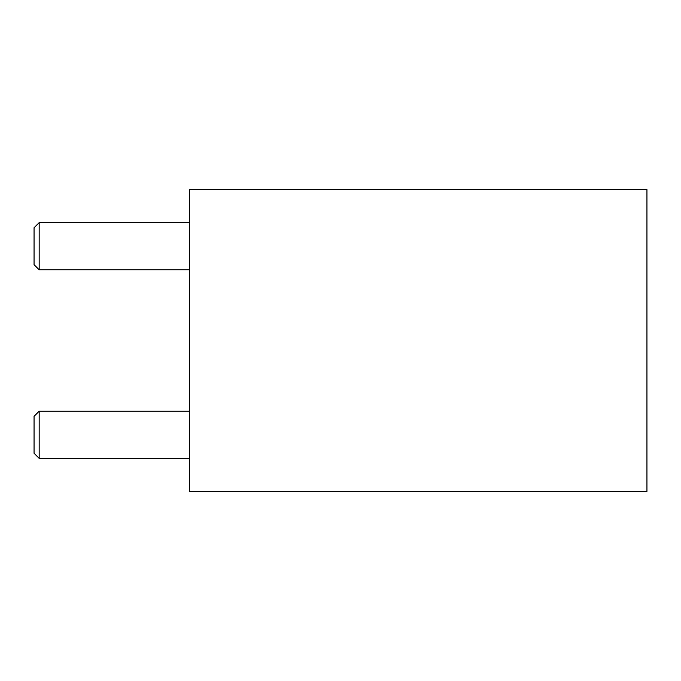 <?xml version="1.0" encoding="UTF-8"?>
<svg xmlns="http://www.w3.org/2000/svg" width="681" height="681" viewBox="0 0 681 681"><rect width="100%" height="100%" fill="white"/><g stroke="black" fill="none" stroke-linecap="round" stroke-linejoin="round"><path stroke-width="1.02" d="M646.95 189.633L189.633 189.633L189.633 491.367L646.95 491.367L646.95 189.633M39.157 246.207L39.157 222.636L34.05 227.735L34.05 264.679L39.157 269.778L39.157 246.207M39.157 434.793L39.157 411.222L34.05 416.321L34.05 453.265L39.157 458.364L39.157 434.793M189.633 222.636L39.157 222.636M189.633 269.778L39.157 269.778M189.633 411.222L39.157 411.222M189.633 458.364L39.157 458.364"/></g></svg>
